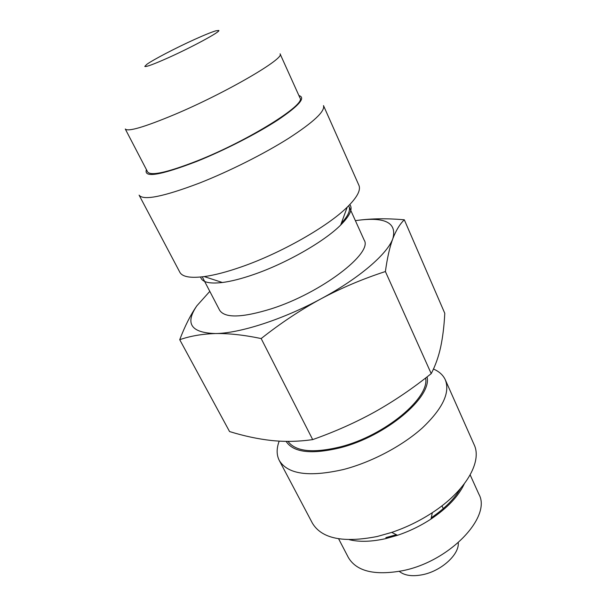 <?xml version="1.0" encoding="UTF-8"?>
<svg xmlns="http://www.w3.org/2000/svg" width="606" height="606" viewBox="0 0 606 606"><rect width="100%" height="100%" fill="white"/><g stroke="black" fill="none" stroke-linecap="round" stroke-linejoin="round"><path stroke-width="0.91" d="M470.173 474.899L478.869 494.155C491.974 516.804 449.478 561.679 402.414 570.738C374.553 575.723 356.533 571.322 348.367 557.528L338.61 538.787M460.515 488.519C454.417 498.867 444.668 508.616 431.26 517.766M396.354 534.712L385.855 537.62M464.257 483.906C458.484 496.269 447.395 507.979 430.995 519.047C420.534 525.894 409.383 531.31 397.528 535.295L385.613 538.651C371.516 541.779 359.434 542.135 349.351 539.704M433.464 369.031C439.191 371.501 443.145 375.106 445.319 379.841L474.112 444.652C482.414 461.545 465.855 490.913 432.313 512.684C419.617 520.986 406.088 527.553 391.718 532.401L377.303 536.477C343.291 543.112 321.657 538.673 312.401 523.167L279.275 460.462C276.48 454.939 276.442 448.501 279.177 441.13M445.319 379.841C450.296 392.582 442.683 408.565 422.496 427.806C402.475 445.857 371.607 462.204 343.572 469.483C309.105 477.323 287.676 474.316 279.275 460.462M427.056 376.902C432.298 397.013 385.886 436.305 340.155 447.789C311.37 454.659 293.357 452.523 286.1 441.373M425.624 378.008C429.912 397.884 384.734 435.706 340.474 446.842C313.097 453.447 295.599 451.629 287.979 441.388M404.308 219.789C399.877 224.061 396.066 230.31 392.877 238.537C396.975 222.872 385.325 216.796 357.934 220.311C371.698 218.478 387.158 218.311 404.308 219.789L444.781 313.302C444.153 325.823 442.781 337.087 440.668 347.086C438.502 356.934 435.35 365.782 431.214 373.629C413.019 388.234 394.286 400.96 375.031 411.792C355.699 422.488 334.921 431.752 312.688 439.6C298.993 441.592 285.388 441.91 271.882 440.547C258.27 439.062 244.165 436.062 229.56 431.555L179.724 339.693C184.966 325.952 190.685 314.643 196.882 305.78L209.805 291.372M261.163 338.557C243.976 334.974 228.75 333.308 215.486 333.55C239.734 333.338 283.01 319.438 320.96 298.841C359.146 278.404 387.567 253.823 392.877 238.537C389.756 246.892 387.264 257.891 385.401 271.533C362.858 278.858 341.375 287.956 320.96 298.841C300.614 309.893 280.684 323.127 261.163 338.557L312.688 439.6M385.401 271.533L431.214 373.629M196.882 305.78C184.762 323.551 190.966 332.808 215.486 333.55C202.283 333.944 190.36 335.997 179.724 339.693M357.934 220.311L355.396 220.675M341.299 223.311C348.124 215.941 350.677 210.32 348.973 206.449L364.161 240.09C373.311 252.937 321.172 292.971 271.443 308.772C242.158 317.817 224.894 318.317 219.645 310.264L202.601 277.525M349.806 204.57C353.048 208.805 349.995 215.645 340.655 225.076C324.324 241.536 285.964 263.489 253.497 274.586C241.483 278.737 231.113 281.373 222.379 282.502C209.191 284.017 201.934 282.184 200.609 277.018M358.904 185.3C361.002 190.117 357.116 197.397 347.23 207.146C327.748 226.492 280.828 253.21 241.552 266.822C227.023 271.905 214.585 275.162 204.222 276.586C190.451 278.328 182.323 276.881 179.838 272.253L139.1 195.14C143.213 200.775 163.309 196.761 199.404 183.095C229.03 171.445 264.087 153.841 288.645 138.312C313.65 122.094 325.263 111.193 323.498 105.603L358.904 185.3M298.917 95.581C306.06 97.536 299.144 105.603 278.162 119.799C257.361 133.418 224.455 150.28 196.859 161.378C160.219 175.422 143.402 178.172 146.432 169.627M299.993 97.967C306.477 104.293 248.43 140.63 197.442 160.779C167.529 172.445 150.924 176.172 147.637 171.952L125.283 129.01C127.919 131.949 144.273 127.146 174.361 114.617C225.705 93.036 285.661 58.002 280.07 53.851L299.993 97.967M194.481 39.488C176.058 47.813 153.379 59.608 146.894 64.297L144.781 66.418C145.879 67.145 153.659 64.281 168.127 57.835C192.011 47.154 220.766 31.55 218.827 30.467L215.85 30.815C211.426 32.156 204.305 35.05 194.481 39.488M399.278 571.367C404.482 575.586 412.216 576.707 422.48 574.723C441.198 571.102 459.424 554.528 458.265 542.726M430.995 519.047L432.313 512.684M397.528 535.295L391.718 532.401M340.655 225.076L347.23 207.146M222.379 282.502L204.222 276.586M443.266 508.608L441.963 505.821"/></g></svg>
